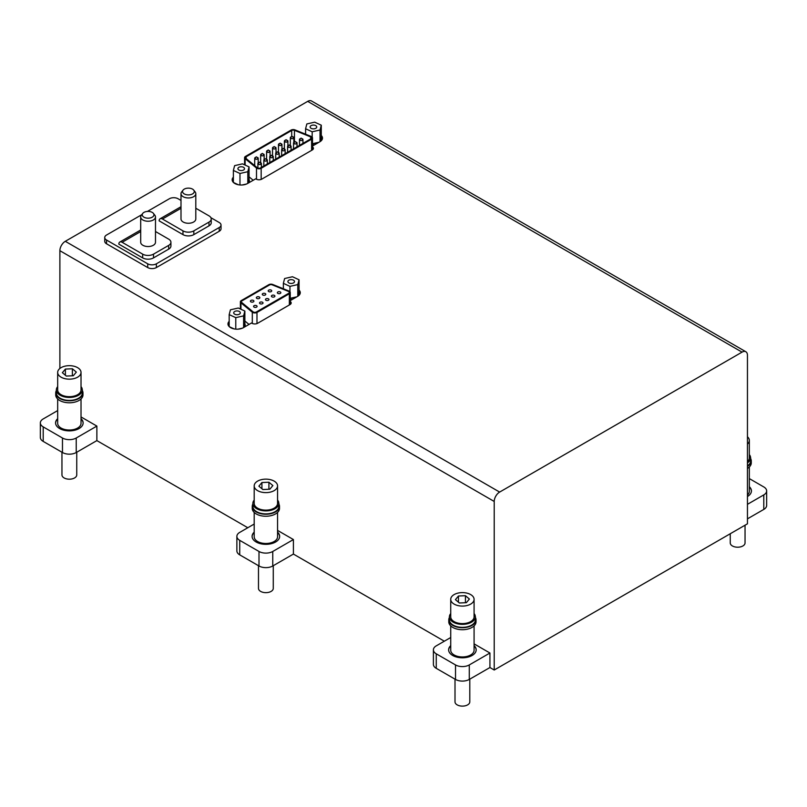 <?xml version="1.0" encoding="UTF-8"?>
<svg xmlns="http://www.w3.org/2000/svg" width="807" height="807" viewBox="0 0 807 807"><rect width="100%" height="100%" fill="white"/><g stroke="black" fill="none" stroke-linecap="round" stroke-linejoin="round"><path stroke-width="1.21" d="M122.129 242.292A4.671 2.693 60 0 0 119.799 242.06A4.671 2.693 60 0 0 118.831 244.128L142.668 257.897A7.667 4.428 0 0 0 153.512 257.897L168.673 249.141A7.667 4.428 0 0 0 170.923 246.004L170.923 242.261A7.667 4.428 180 0 1 168.673 245.389L153.512 254.144A7.667 4.428 180 0 1 142.668 254.144L122.129 242.292L140.69 231.569M210.909 217.708L219.232 222.52A6.133 3.541 180 0 1 221.027 225.022A6.133 3.541 180 0 1 219.232 227.524L156.376 263.808A6.133 3.541 180 0 1 147.711 263.808L106.534 240.032A6.133 3.541 180 0 1 104.739 237.53A6.133 3.541 180 0 1 106.534 235.029L141.739 214.702M147.399 211.434L169.379 198.744A6.133 3.541 180 0 1 178.054 198.744L181 200.449M162.449 219.01A4.671 2.693 60 0 0 160.109 218.778A4.671 2.693 60 0 0 159.14 220.856L182.977 234.625A7.667 4.428 0 0 0 193.821 234.625L208.993 225.859A7.667 4.428 0 0 0 211.232 222.732L211.232 218.979A7.667 4.428 180 0 1 208.993 222.117L193.821 230.873A7.667 4.428 180 0 1 182.977 230.873L162.449 219.01L181 208.297M474.082 643.865L489.93 653.014L489.93 667.53L469.281 679.444A9.734 5.619 180 0 1 455.521 679.444L436.254 668.327A9.734 5.619 180 0 1 433.399 664.353L433.399 649.837A9.734 5.619 180 0 1 436.254 645.862L450.73 637.51M494.217 670.012L747.453 523.814L747.453 355.262A7.667 4.428 120 0 0 745.86 351.751A7.667 4.428 120 0 0 742.037 352.134L499.644 492.078A7.667 4.428 120 0 0 494.217 501.46L494.217 670.012L489.93 667.53M494.217 501.46L59.879 250.695L59.879 368.466M57.67 410.581L43.205 418.934A9.734 5.619 0 0 0 40.35 422.908A9.734 5.619 0 0 0 43.205 426.883L62.472 438.009A9.734 5.619 0 0 0 76.231 438.009L96.87 426.086L81.023 416.937M96.87 426.086L96.87 440.602L247.799 527.738M254.195 524.046L239.729 532.398A9.734 5.619 0 0 0 236.875 536.373A9.734 5.619 0 0 0 239.729 540.347L258.997 551.474A9.734 5.619 0 0 0 272.756 551.474L293.405 539.55L277.558 530.401M293.405 539.55L293.405 554.066L444.324 641.202M59.879 250.695A7.667 4.428 -60 0 1 65.296 241.313L307.689 101.369A7.667 4.428 -60 0 1 311.522 100.986L745.86 351.751M104.739 237.53L104.739 241.283A6.133 3.541 0 0 0 106.534 243.785L147.711 267.561A6.133 3.541 0 0 0 156.376 267.561L219.232 231.276A6.133 3.541 0 0 0 221.027 228.774L221.027 225.022M321.277 135.485A9.059 5.225 180 0 1 322.487 138.098A9.059 5.225 180 0 1 319.834 141.79L312.501 146.027M312.501 146.894A3.985 2.3 180 0 1 313.419 148.367A3.985 2.3 180 0 1 312.248 149.991L261.821 179.104A3.985 2.3 180 0 1 255.738 178.801L247.618 183.482A9.059 5.225 180 0 1 237.752 184.621A9.059 5.225 180 0 1 232.164 179.79A9.059 5.225 180 0 1 233.374 177.177M299.054 290.066A9.059 5.225 180 0 1 300.265 292.679A9.059 5.225 180 0 1 297.612 296.381L290.258 300.618M290.258 301.485A3.985 2.3 180 0 1 291.186 302.948A3.985 2.3 180 0 1 290.016 304.582L257.635 323.274A3.985 2.3 180 0 1 251.552 322.961L243.421 327.662A9.059 5.225 180 0 1 233.556 328.792A9.059 5.225 180 0 1 227.967 323.96A9.059 5.225 180 0 1 229.178 321.347M747.453 504.335L763.795 494.893A9.734 5.619 0 0 0 766.65 490.928L766.65 505.434A9.734 5.619 180 0 1 763.795 509.409L747.453 518.851M272.756 551.474L272.756 565.989L293.405 554.066M272.756 565.989A9.734 5.619 180 0 1 258.997 565.989L239.729 554.863A9.734 5.619 180 0 1 236.875 550.888L236.875 536.373M76.231 438.009L76.231 452.525L96.87 440.602M76.231 452.525A9.734 5.619 180 0 1 62.472 452.525L43.205 441.399A9.734 5.619 180 0 1 40.35 437.424L40.35 422.908M766.65 490.928A9.734 5.619 0 0 0 763.795 486.954L749.33 478.591M749.33 486.702A13.78 7.959 180 0 1 751.428 490.928A13.78 7.959 180 0 1 747.453 496.517M277.558 532.146A13.78 7.959 180 0 1 279.656 536.373A13.78 7.959 180 0 1 265.876 544.332A13.78 7.959 180 0 1 252.097 536.373A13.78 7.959 180 0 1 254.195 532.146M81.023 418.682A13.78 7.959 180 0 1 83.131 422.908A13.78 7.959 180 0 1 69.352 430.867A13.78 7.959 180 0 1 55.572 422.908A13.78 7.959 180 0 1 57.67 418.682M489.93 653.014L469.281 664.938A9.734 5.619 180 0 1 455.521 664.938L436.254 653.811A9.734 5.619 180 0 1 433.399 649.837M474.082 645.61A13.78 7.959 180 0 1 476.18 649.837A13.78 7.959 180 0 1 462.401 657.796A13.78 7.959 180 0 1 448.621 649.837A13.78 7.959 180 0 1 450.73 645.61M751.428 491.11A13.78 7.959 0 0 0 749.33 487.085M57.67 419.065A13.78 7.959 0 0 0 55.572 423.1M83.121 423.1A13.78 7.959 0 0 0 81.023 419.065M254.195 532.529A13.78 7.959 0 0 0 252.097 536.564M279.656 536.564A13.78 7.959 0 0 0 277.558 532.529M450.73 645.993A13.78 7.959 0 0 0 448.631 650.028M476.18 650.028A13.78 7.959 0 0 0 474.082 645.993M181 193.69L181 218.979A7.394 4.267 0 0 0 183.169 222.006A7.394 4.267 0 0 0 191.229 222.934A7.394 4.267 0 0 0 195.798 218.979L195.798 193.69A7.394 4.267 180 0 1 188.404 197.957A7.394 4.267 180 0 1 181 193.69A7.394 4.267 180 0 1 181.646 191.945L183.048 190.139A5.861 3.389 180 0 1 192.55 189.131A5.861 3.389 180 0 1 193.751 190.139A5.861 3.389 180 0 1 188.404 194.911A5.861 3.389 180 0 1 183.048 190.139M195.798 208.236L208.993 215.852A7.667 4.428 180 0 1 211.232 218.979M140.69 216.962L140.69 242.261A7.394 4.267 0 0 0 142.859 245.278A7.394 4.267 0 0 0 150.919 246.206A7.394 4.267 0 0 0 155.489 242.261L155.489 216.962A7.394 4.267 180 0 1 148.085 221.239A7.394 4.267 180 0 1 140.69 216.962A7.394 4.267 180 0 1 141.336 215.217L142.738 213.411A5.861 3.389 180 0 1 152.23 212.402A5.861 3.389 180 0 1 153.441 213.411A5.861 3.389 180 0 1 148.085 218.183A5.861 3.389 180 0 1 142.738 213.411M155.489 231.508L168.673 239.134A7.667 4.428 180 0 1 170.923 242.261M193.751 190.139L195.153 191.945A7.394 4.267 180 0 1 195.798 193.69M153.441 213.411L154.843 215.217A7.394 4.267 180 0 1 155.489 216.962M749.33 466.991L749.33 491.302A11.681 6.738 180 0 1 747.453 494.973M747.453 468.403A13.628 7.868 0 0 0 751.277 462.936L751.277 460.938A13.628 7.868 0 0 0 750.651 458.578M747.453 466.396A13.628 7.868 0 0 0 751.277 460.938M747.453 465.871A13.003 7.505 -0 0 0 750.651 460.938L750.651 457.942A13.003 7.505 -0 0 0 750.641 457.63L749.33 457.72M749.33 454.644A13.003 7.505 -0 0 1 750.449 456.611L749.33 456.691M747.453 462.875A13.003 7.505 -0 0 0 750.651 457.942M750.449 456.611L750.449 457.64M747.453 436.758A11.681 6.738 180 0 1 749.33 440.43A11.681 6.738 180 0 1 747.453 444.092M749.33 440.43L749.33 457.942A11.681 6.738 180 0 1 747.453 461.614M730.254 533.74L730.254 542.94A7.394 4.267 0 0 0 736.004 547.106A7.394 4.267 0 0 0 744.316 544.786A7.394 4.267 0 0 0 745.043 542.94L745.043 525.196M474.082 625.899L474.082 650.22A11.681 6.738 180 0 1 466.87 656.444A11.681 6.738 180 0 1 454.149 654.981A11.681 6.738 180 0 1 450.73 650.22L450.73 625.899M449.398 617.496A13.628 7.868 0 0 0 448.783 619.847L448.783 621.844A13.628 7.868 0 0 0 457.196 629.117A13.628 7.868 0 0 0 476.029 621.844L476.029 619.847A13.628 7.868 0 0 0 475.404 617.496M448.783 619.847A13.628 7.868 0 0 0 457.196 627.11A13.628 7.868 0 0 0 476.029 619.847M450.73 613.562A13.003 7.505 -0 0 0 449.398 616.861L449.398 619.847A13.003 7.505 -0 0 0 462.401 627.352A13.003 7.505 -0 0 0 475.404 619.847L475.404 616.861A13.003 7.505 -0 0 0 475.394 616.538L474.082 616.629M474.082 613.562A13.003 7.505 -0 0 1 475.202 615.529L474.082 615.61M449.398 616.861A13.003 7.505 -0 0 0 462.401 624.366A13.003 7.505 -0 0 0 475.404 616.861M475.202 615.529L475.202 616.558M451.88 596.423A11.681 6.738 180 0 1 464.993 592.772A11.681 6.738 180 0 1 474.082 599.339A11.681 6.738 180 0 1 462.401 606.087A11.681 6.738 180 0 1 450.73 599.339A11.681 6.738 180 0 1 451.88 596.423M474.082 599.339L474.082 616.861A11.681 6.738 180 0 1 462.401 623.599A11.681 6.738 180 0 1 450.73 616.861L450.73 599.339M458.457 596L455.42 599.641L459.365 602.99L466.355 602.678L469.392 599.036L465.437 595.697L458.457 596L458.457 602.214M465.437 602.718L465.437 595.697M455.007 679.151L455.007 701.848A7.394 4.267 0 0 0 460.757 706.014A7.394 4.267 0 0 0 469.069 703.704A7.394 4.267 0 0 0 469.795 701.848L469.795 679.151M277.558 512.435L277.558 536.756A11.681 6.738 180 0 1 270.345 542.98A11.681 6.738 180 0 1 257.615 541.517A11.681 6.738 180 0 1 254.195 536.756L254.195 512.435M252.873 504.032A13.628 7.868 0 0 0 252.248 506.382L252.248 508.38A13.628 7.868 0 0 0 260.671 515.653A13.628 7.868 0 0 0 279.504 508.38L279.504 506.382A13.628 7.868 0 0 0 278.879 504.032M252.248 506.382A13.628 7.868 0 0 0 260.671 513.655A13.628 7.868 0 0 0 279.504 506.382M254.195 500.098A13.003 7.505 -0 0 0 252.873 503.397L252.873 506.382A13.003 7.505 -0 0 0 265.876 513.888A13.003 7.505 -0 0 0 278.879 506.382L278.879 503.397A13.003 7.505 -0 0 0 278.869 503.074L277.558 503.165M277.558 500.098A13.003 7.505 -0 0 1 278.667 502.065L277.558 502.146M252.873 503.397A13.003 7.505 -0 0 0 265.876 510.902A13.003 7.505 -0 0 0 278.879 503.397M278.667 502.065L278.667 503.094M255.355 482.959A11.681 6.738 180 0 1 268.469 479.308A11.681 6.738 180 0 1 277.558 485.875A11.681 6.738 180 0 1 265.876 492.623A11.681 6.738 180 0 1 254.195 485.875A11.681 6.738 180 0 1 255.355 482.959M277.558 485.875L277.558 503.397A11.681 6.738 180 0 1 265.876 510.135A11.681 6.738 180 0 1 254.195 503.397L254.195 485.875M261.922 482.536L258.886 486.177L262.84 489.526L269.831 489.213L272.867 485.572L268.913 482.233L261.922 482.536L261.922 488.749M268.913 489.254L268.913 482.233M258.482 565.687L258.482 588.384A7.394 4.267 0 0 0 264.232 592.55A7.394 4.267 0 0 0 272.544 590.24A7.394 4.267 0 0 0 273.27 588.384L273.27 565.687M81.023 398.971L81.023 423.292A11.681 6.738 180 0 1 73.82 429.516A11.681 6.738 180 0 1 61.09 428.053A11.681 6.738 180 0 1 57.67 423.292L57.67 398.971M56.349 390.568A13.628 7.868 0 0 0 55.723 392.918L55.723 394.926A13.628 7.868 0 0 0 64.136 402.189A13.628 7.868 0 0 0 82.97 394.926L82.97 392.918A13.628 7.868 0 0 0 82.354 390.568M55.723 392.918A13.628 7.868 0 0 0 64.136 400.191A13.628 7.868 0 0 0 82.97 392.918M57.67 386.634A13.003 7.505 -0 0 0 56.349 389.932L56.349 392.918A13.003 7.505 -0 0 0 69.352 400.423A13.003 7.505 -0 0 0 82.354 392.918L82.354 389.932A13.003 7.505 -0 0 0 82.334 389.61L81.023 389.7M81.023 386.634A13.003 7.505 -0 0 1 82.143 388.601L81.023 388.681M56.349 389.932A13.003 7.505 -0 0 0 69.352 397.437A13.003 7.505 -0 0 0 82.354 389.932M82.143 388.601L82.143 389.63M58.82 369.495A11.681 6.738 180 0 1 71.944 365.843A11.681 6.738 180 0 1 81.023 372.41A11.681 6.738 180 0 1 69.352 379.159A11.681 6.738 180 0 1 57.67 372.41A11.681 6.738 180 0 1 58.82 369.495M81.023 372.41L81.023 389.932A11.681 6.738 180 0 1 69.352 396.671A11.681 6.738 180 0 1 57.67 389.932L57.67 372.41M65.397 369.071L62.361 372.713L66.315 376.062L73.296 375.749L76.332 372.108L72.388 368.769L65.397 369.071L65.397 375.285M72.388 375.79L72.388 368.769M61.957 452.223L61.957 474.92A7.394 4.267 0 0 0 67.707 479.086A7.394 4.267 0 0 0 76.019 476.776A7.394 4.267 0 0 0 76.746 474.92L76.746 452.223M253.206 180.264L249.06 176.854M311.189 136.454A3.067 1.765 180 0 1 312.501 137.906A3.067 1.765 180 0 1 311.603 139.157L261.165 168.27A3.067 1.765 180 0 1 256.495 168.038L245.136 158.676A3.067 1.765 180 0 1 244.582 157.658A3.067 1.765 180 0 1 245.479 156.407L291.055 130.098A3.067 1.765 180 0 1 294.979 129.897L311.189 136.454M310.665 136.887A2.149 1.241 180 0 1 311.583 137.906A2.149 1.241 180 0 1 310.957 138.774L260.52 167.896A2.149 1.241 180 0 1 257.241 167.725L245.893 158.364A2.149 1.241 180 0 1 245.499 157.658A2.149 1.241 180 0 1 246.135 156.78L291.7 130.472A2.149 1.241 180 0 1 294.454 130.331L310.665 136.887L310.665 138.945M297.016 146.309L297.541 146.521M302.292 138.733A1.745 1.009 180 0 1 302.958 139.52A1.745 1.009 180 0 1 302.443 140.236A1.745 1.009 180 0 1 300.537 140.458A1.745 1.009 180 0 1 299.468 139.52A1.745 1.009 180 0 1 300.123 138.733M293.173 136.887A1.745 1.009 180 0 1 293.829 137.684A1.745 1.009 180 0 1 293.324 138.4A1.745 1.009 180 0 1 291.418 138.612A1.745 1.009 180 0 1 290.338 137.684A1.745 1.009 180 0 1 291.004 136.887M296.361 142.163A1.745 1.009 180 0 1 297.016 142.95A1.745 1.009 180 0 1 296.512 143.666A1.745 1.009 180 0 1 294.605 143.878A1.745 1.009 180 0 1 293.526 142.95A1.745 1.009 180 0 1 294.192 142.163M287.231 140.317A1.745 1.009 180 0 1 287.897 141.114A1.745 1.009 180 0 1 287.383 141.82A1.745 1.009 180 0 1 285.476 142.042A1.745 1.009 180 0 1 284.397 141.114A1.745 1.009 180 0 1 285.063 140.317M290.419 145.593A1.745 1.009 180 0 1 291.085 146.38A1.745 1.009 180 0 1 290.57 147.096A1.745 1.009 180 0 1 288.664 147.308A1.745 1.009 180 0 1 287.585 146.38A1.745 1.009 180 0 1 288.25 145.593M281.29 143.747A1.745 1.009 180 0 1 281.956 144.544A1.745 1.009 180 0 1 281.441 145.25A1.745 1.009 180 0 1 279.545 145.472A1.745 1.009 180 0 1 278.465 144.544A1.745 1.009 180 0 1 279.121 143.747M284.478 149.013A1.745 1.009 180 0 1 285.143 149.809A1.745 1.009 180 0 1 284.629 150.526A1.745 1.009 180 0 1 282.722 150.738A1.745 1.009 180 0 1 281.643 149.809A1.745 1.009 180 0 1 282.309 149.013M275.358 147.177A1.745 1.009 180 0 1 276.014 147.963A1.745 1.009 180 0 1 275.51 148.68A1.745 1.009 180 0 1 273.603 148.902A1.745 1.009 180 0 1 272.524 147.963A1.745 1.009 180 0 1 273.19 147.177M278.536 152.442A1.745 1.009 180 0 1 279.202 153.239A1.745 1.009 180 0 1 278.687 153.945A1.745 1.009 180 0 1 276.791 154.167A1.745 1.009 180 0 1 275.712 153.239A1.745 1.009 180 0 1 276.367 152.442M269.417 150.606A1.745 1.009 180 0 1 270.083 151.393A1.745 1.009 180 0 1 269.568 152.109A1.745 1.009 180 0 1 267.662 152.331A1.745 1.009 180 0 1 266.582 151.393A1.745 1.009 180 0 1 267.248 150.606M272.605 155.872A1.745 1.009 180 0 1 273.26 156.669A1.745 1.009 180 0 1 272.756 157.375A1.745 1.009 180 0 1 270.849 157.597A1.745 1.009 180 0 1 269.77 156.669A1.745 1.009 180 0 1 270.436 155.872M263.475 154.036A1.745 1.009 180 0 1 264.141 154.823A1.745 1.009 180 0 1 263.627 155.539A1.745 1.009 180 0 1 261.72 155.761A1.745 1.009 180 0 1 260.651 154.823A1.745 1.009 180 0 1 261.307 154.036M266.663 159.302A1.745 1.009 180 0 1 267.329 160.089A1.745 1.009 180 0 1 266.814 160.805A1.745 1.009 180 0 1 264.908 161.027A1.745 1.009 180 0 1 263.828 160.089A1.745 1.009 180 0 1 264.494 159.302M257.544 157.466A1.745 1.009 180 0 1 258.2 158.253A1.745 1.009 180 0 1 257.695 158.969A1.745 1.009 180 0 1 255.789 159.181A1.745 1.009 180 0 1 254.709 158.253A1.745 1.009 180 0 1 255.375 157.466M260.722 162.732A1.745 1.009 180 0 1 261.387 163.518A1.745 1.009 180 0 1 260.873 164.235A1.745 1.009 180 0 1 258.976 164.457A1.745 1.009 180 0 1 257.897 163.518A1.745 1.009 180 0 1 258.553 162.732M288.956 291.045A3.067 1.765 180 0 1 290.258 292.487A3.067 1.765 180 0 1 289.36 293.738L256.979 312.44A3.067 1.765 180 0 1 252.309 312.198L240.95 302.837A3.067 1.765 180 0 1 240.395 301.828A3.067 1.765 180 0 1 241.293 300.577L268.812 284.689A3.067 1.765 180 0 1 272.736 284.488L288.956 291.045M289.34 292.487L289.34 292.416A2.149 1.241 180 0 1 289.34 292.487A2.149 1.241 180 0 1 288.714 293.365L256.333 312.057A2.149 1.241 180 0 1 253.055 311.895L241.707 302.534A2.149 1.241 180 0 1 241.313 301.828A2.149 1.241 180 0 1 241.313 301.788A2.149 1.241 180 0 1 241.949 300.87L269.467 284.982A2.149 1.241 180 0 1 272.211 284.851L288.432 291.398A2.149 1.241 180 0 1 289.34 292.416A2.149 1.241 180 0 1 288.714 293.294L256.333 311.986A2.149 1.241 180 0 1 253.055 311.825L241.707 302.464A2.149 1.241 180 0 1 241.313 301.747L241.313 301.828M249.02 324.434L244.864 321.004M268.731 291.569A1.745 1.009 0 0 0 270.638 291.781A1.745 1.009 0 0 0 271.717 290.853A1.745 1.009 0 0 0 269.962 289.844A1.745 1.009 0 0 0 268.217 290.853A1.745 1.009 0 0 0 268.731 291.569M262.789 294.999A1.745 1.009 0 0 0 264.696 295.211A1.745 1.009 0 0 0 265.775 294.283A1.745 1.009 0 0 0 264.03 293.274A1.745 1.009 0 0 0 262.285 294.283A1.745 1.009 0 0 0 262.789 294.999M256.858 298.419A1.745 1.009 0 0 0 258.754 298.64A1.745 1.009 0 0 0 259.834 297.712A1.745 1.009 0 0 0 258.089 296.704A1.745 1.009 0 0 0 256.344 297.712A1.745 1.009 0 0 0 256.858 298.419M250.916 301.848A1.745 1.009 0 0 0 252.823 302.07A1.745 1.009 0 0 0 253.902 301.142A1.745 1.009 0 0 0 252.147 300.133A1.745 1.009 0 0 0 250.402 301.142A1.745 1.009 0 0 0 250.916 301.848M254.104 307.124A1.745 1.009 0 0 0 256.001 307.336A1.745 1.009 0 0 0 257.08 306.408A1.745 1.009 0 0 0 255.335 305.399A1.745 1.009 0 0 0 253.59 306.408A1.745 1.009 0 0 0 254.104 307.124M260.036 303.694A1.745 1.009 0 0 0 261.942 303.906A1.745 1.009 0 0 0 263.021 302.978A1.745 1.009 0 0 0 261.276 301.969A1.745 1.009 0 0 0 259.531 302.978A1.745 1.009 0 0 0 260.036 303.694M265.977 300.265A1.745 1.009 0 0 0 267.884 300.476A1.745 1.009 0 0 0 268.963 299.548A1.745 1.009 0 0 0 267.218 298.54A1.745 1.009 0 0 0 265.463 299.548A1.745 1.009 0 0 0 265.977 300.265M271.919 296.835A1.745 1.009 0 0 0 273.825 297.057A1.745 1.009 0 0 0 274.894 296.119A1.745 1.009 0 0 0 273.149 295.11A1.745 1.009 0 0 0 271.404 296.119A1.745 1.009 0 0 0 271.919 296.835M277.85 293.405A1.745 1.009 0 0 0 279.757 293.627A1.745 1.009 0 0 0 280.836 292.689A1.745 1.009 0 0 0 279.091 291.68A1.745 1.009 0 0 0 277.346 292.689A1.745 1.009 0 0 0 277.85 293.405M312.501 143.727L319.078 142.234M320.026 130.008L321.277 125.196L314.69 122.16L306.842 123.945L305.591 128.747L312.178 131.783L320.026 130.008L320.026 141.679M312.178 131.783L312.178 137.119M320.127 141.618L321.277 137.2L321.277 125.196M305.591 128.747L305.591 134.184M312.228 125.196A3.309 1.907 180 0 1 316.737 126.971A3.309 1.907 180 0 1 313.429 128.878A3.309 1.907 180 0 1 310.13 126.971A3.309 1.907 180 0 1 312.228 125.196M317.897 142.91A8.131 4.701 180 0 1 315.174 143.575L315.103 143.132M313.388 143.525L313.409 143.676A8.131 4.701 180 0 1 312.763 143.666M321.186 137.553A8.131 4.701 180 0 1 321.569 138.986A8.131 4.701 180 0 1 320.298 141.507M314.851 143.192L315.073 144.544M313.409 143.676L313.409 145.27A8.131 4.701 180 0 1 312.501 145.24A8.131 4.701 180 0 0 313.822 145.26M315.174 144.483L315.174 143.575M242.181 184.985L246.649 183.976M247.81 171.699L249.06 166.888L242.473 163.851L234.625 165.637L233.374 170.448L239.972 173.475L247.81 171.699L247.81 183.381M239.972 173.475L239.972 184.964M247.91 183.32L249.06 178.902L249.06 166.888M233.374 170.448L233.374 182.402M233.485 182.503L238.358 184.753M240.012 166.888A3.309 1.907 180 0 1 244.521 168.663A3.309 1.907 180 0 1 241.222 170.57A3.309 1.907 180 0 1 237.914 168.663A3.309 1.907 180 0 1 240.012 166.888M234.353 183.199A8.131 4.701 180 0 1 233.859 182.685M233.374 181.928A8.131 4.701 180 0 1 233.082 180.677A8.131 4.701 180 0 1 233.374 179.426M248.97 179.255A8.131 4.701 180 0 1 249.353 180.677A8.131 4.701 180 0 1 248.021 183.26M249.353 180.677L249.353 182.271A8.131 4.701 180 0 1 249.343 182.493A8.131 4.701 180 0 0 249.353 182.271L249.353 182.483M290.258 298.308L296.845 296.815M297.793 284.589L299.054 279.777L292.457 276.74L284.619 278.526L283.358 283.338L289.955 286.364L297.793 284.589L297.793 296.26M289.955 286.364L289.955 291.72M297.904 296.199L299.054 291.791L299.054 279.777M283.358 283.338L283.358 288.785M289.995 279.777A3.309 1.907 180 0 1 294.515 281.552A3.309 1.907 180 0 1 291.206 283.459A3.309 1.907 180 0 1 287.897 281.552A3.309 1.907 180 0 1 289.995 279.777M295.675 297.49A8.131 4.701 180 0 1 292.941 298.156L292.87 297.712M291.156 298.106L291.186 298.267A8.131 4.701 180 0 1 290.53 298.247M298.953 292.144A8.131 4.701 180 0 1 299.336 293.566A8.131 4.701 180 0 1 298.065 296.088M292.628 297.773L292.84 299.125M291.186 298.267L291.186 299.851A8.131 4.701 180 0 1 290.258 299.821A8.131 4.701 180 0 0 291.589 299.851M292.941 299.074L292.941 298.156M237.984 329.155L242.453 328.146M243.613 315.87L244.864 311.058L238.277 308.022L230.429 309.807L229.178 314.619L235.775 317.645L243.613 315.87L243.613 327.551M235.775 317.645L235.775 329.135M243.714 327.491L244.864 323.072L244.864 311.058M229.178 314.619L229.178 326.573M229.289 326.684L234.161 328.923M235.815 311.058A3.309 1.907 180 0 1 240.325 312.834A3.309 1.907 180 0 1 237.026 314.75A3.309 1.907 180 0 1 233.717 312.834A3.309 1.907 180 0 1 235.815 311.058M230.156 327.37A8.131 4.701 180 0 1 229.662 326.855M229.178 326.099A8.131 4.701 180 0 1 228.885 324.848A8.131 4.701 180 0 1 229.178 323.607M244.773 323.425A8.131 4.701 180 0 1 245.157 324.848A8.131 4.701 180 0 1 243.825 327.43M245.157 324.848L245.157 326.442A8.131 4.701 180 0 1 245.146 326.664A8.131 4.701 180 0 0 245.157 326.442L245.157 326.653M307.689 101.369L742.037 352.134M499.644 492.078L65.296 241.313M763.795 494.893L763.795 509.409M239.729 540.347L239.729 554.863M258.997 551.474L258.997 565.989M43.205 426.883L43.205 441.399M62.472 438.009L62.472 452.525M469.281 664.938L469.281 679.444M436.254 653.811L436.254 668.327M455.521 664.938L455.521 679.444M106.534 240.032L106.534 243.785M147.711 263.808L147.711 267.561M156.376 263.808L156.376 267.561M219.232 227.524L219.232 231.276M182.977 230.873L182.977 234.625M193.821 230.873L193.821 234.625M208.993 222.117L208.993 225.859M142.668 254.144L142.668 257.897M153.512 254.144L153.512 257.897M168.673 245.389L168.673 249.141M311.603 139.157L311.603 150.364M261.165 168.27L261.165 179.406M256.495 168.038L256.495 179.265M245.136 158.676L245.136 165.082M246.135 158.565L246.135 156.78M291.7 136.343L291.7 130.472M294.454 141.861L294.454 130.331M289.36 293.738L289.36 304.955M256.979 312.44L256.979 323.577M252.309 312.198L252.309 323.436M240.95 302.837L240.95 309.252M119.799 242.06L140.69 229.995M160.109 218.778L181 206.723M312.501 137.906L312.501 149.83M244.582 157.658L244.582 164.82M299.468 139.52L299.468 145.411M302.958 139.52L302.958 143.394M290.338 137.684L290.338 145.482M293.829 137.684L293.829 142.375M293.526 142.95L293.526 148.841M297.016 142.95L297.016 146.824M284.397 141.114L284.397 148.902M287.897 141.114L287.897 145.805M287.585 146.38L287.585 152.271M291.085 146.38L291.085 150.253M278.465 144.544L278.465 152.331M281.956 144.544L281.956 149.234M281.643 149.809L281.643 155.701M285.143 149.809L285.143 153.683M272.524 147.963L272.524 155.761M276.014 147.963L276.014 152.664M275.712 153.239L275.712 159.12M279.202 153.239L279.202 157.103M266.582 151.393L266.582 159.191M270.083 151.393L270.083 156.094M269.77 156.669L269.77 162.55M273.26 156.669L273.26 160.532M260.651 154.823L260.651 162.621M264.141 154.823L264.141 159.524M263.828 160.089L263.828 165.98M267.329 160.089L267.329 163.962M254.709 158.253L254.709 165.637M258.2 158.253L258.2 162.953M257.897 163.518L257.897 168.078M261.387 163.518L261.387 167.392M300.123 140.317L300.133 138.723L301.213 138.118L302.524 139.53L302.292 140.317M267.248 152.19L267.248 150.596L268.338 149.991L269.649 151.413L269.417 152.19M261.307 155.62L261.317 154.026L262.396 153.421L263.707 154.833L263.475 155.62M255.375 159.04L255.375 157.456L256.455 156.84L257.776 158.263L257.544 159.04M258.553 164.315L258.563 162.721L259.642 162.116L260.964 163.539L260.722 164.315M264.494 160.886L264.494 159.292L265.584 158.686L266.895 160.109L266.663 160.886M270.436 157.456L270.436 155.872L271.515 155.257L272.837 156.679L272.605 157.456M291.004 138.471L291.004 136.887L292.084 136.272L293.405 137.694L293.173 138.471M285.063 141.901L285.063 140.317L286.152 139.702L287.463 141.124L287.231 141.901M279.121 145.331L279.131 143.747L280.211 143.132L281.522 144.554L281.29 145.331M273.19 148.76L273.19 147.167L274.269 146.561L275.591 147.984L275.358 148.76M276.367 154.026L276.377 152.442L277.457 151.827L278.778 153.249L278.536 154.026M282.309 150.596L282.319 149.013L283.398 148.397L284.71 149.82L284.478 150.596M288.25 147.167L288.25 145.583L289.33 144.967L290.651 146.39L290.419 147.167M294.192 143.737L294.192 142.153L295.271 141.538L296.593 142.96L296.361 143.737M290.258 292.487L290.258 304.421M240.395 301.828L240.395 309M321.569 138.986L321.569 140.388M233.082 180.677L233.082 182.079M299.336 293.566L299.336 294.979M228.885 324.848L228.885 326.26"/></g></svg>

